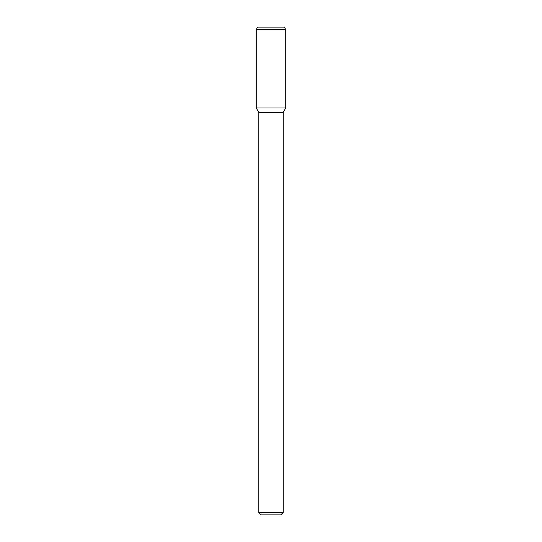 <?xml version="1.0" encoding="UTF-8"?>
<svg xmlns="http://www.w3.org/2000/svg" width="542" height="542" viewBox="0 0 542 542"><rect width="100%" height="100%" fill="white"/><g stroke="black" fill="none" stroke-linecap="round" stroke-linejoin="round"><path stroke-width="0.81" d="M283.195 512.461L258.805 512.461L261.244 514.9L280.756 514.9L283.195 512.461L283.195 112.418L285.749 107.993L285.749 29.539L256.251 29.539L256.251 107.993L285.749 107.993L256.251 107.993L258.805 112.418L283.195 112.418M256.251 29.539L257.66 27.1L284.34 27.1L285.749 29.539M258.805 512.461L258.805 112.418"/></g></svg>
